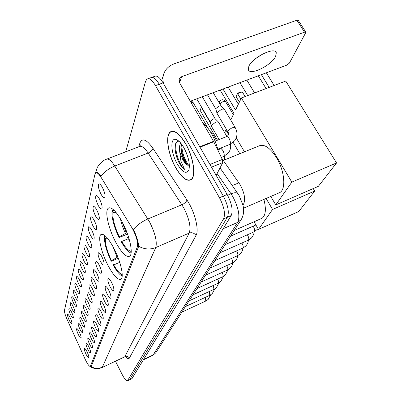 <?xml version="1.0" encoding="UTF-8"?>
<svg xmlns="http://www.w3.org/2000/svg" width="401" height="401" viewBox="0 0 401 401"><rect width="100%" height="100%" fill="white"/><g stroke="black" fill="none" stroke-linecap="round" stroke-linejoin="round"><path stroke-width="0.6" d="M113.724 247.988C108.09 237.753 103.834 233.267 100.962 234.53C97.568 236.655 101.373 252.841 108.034 265.452C113.553 275.677 117.844 280.279 120.907 279.256C124.36 277.502 120.676 261.021 113.724 247.988M122.205 221.953C116.19 211.212 111.573 206.625 108.355 208.179C104.45 210.736 108.415 228.56 115.653 242.064C121.533 252.795 126.185 257.517 129.618 256.234C133.603 254.129 129.794 235.933 122.205 221.953M98.11 205.242C95.639 199.909 95.027 196.655 96.27 195.482C97.152 195.518 98.265 196.771 99.613 199.242C101.679 203.523 102.461 206.655 101.949 208.645C101.182 209.588 99.904 208.455 98.11 205.242M95.458 215.858C93.072 210.695 92.461 207.563 93.628 206.46C94.476 206.505 95.558 207.743 96.877 210.179C98.882 214.34 99.648 217.367 99.172 219.252C98.44 220.134 97.202 219.001 95.458 215.858M92.947 225.908C90.636 220.911 90.03 217.893 91.127 216.851C91.939 216.901 92.997 218.129 94.29 220.53C96.235 224.58 96.987 227.502 96.546 229.292C95.844 230.119 94.646 228.991 92.947 225.908M90.566 235.437C88.33 230.595 87.724 227.683 88.756 226.695C89.543 226.75 90.571 227.969 91.839 230.339C93.729 234.279 94.466 237.106 94.05 238.811C93.378 239.587 92.22 238.46 90.566 235.437M88.305 244.49C86.135 239.793 85.538 236.976 86.511 236.039C87.268 236.104 88.27 237.307 89.518 239.648C91.353 243.487 92.075 246.219 91.684 247.843C91.042 248.575 89.914 247.452 88.305 244.49M86.155 253.096C84.05 248.535 83.458 245.808 84.375 244.921C85.107 244.991 86.085 246.179 87.308 248.49C89.092 252.234 89.804 254.881 89.438 256.429C88.821 257.116 87.724 256.003 86.155 253.096M84.11 261.287C82.065 256.856 81.478 254.219 82.345 253.372C83.052 253.447 84.004 254.625 85.207 256.901C86.942 260.555 87.639 263.121 87.298 264.605C86.706 265.246 85.644 264.144 84.11 261.287M82.16 269.096C80.17 264.785 79.588 262.229 80.411 261.422C81.092 261.502 82.025 262.665 83.202 264.916C84.897 268.48 85.578 270.971 85.258 272.389C84.686 272.996 83.654 271.898 82.16 269.096M80.295 276.545C78.365 272.354 77.789 269.873 78.566 269.101C79.223 269.186 80.135 270.339 81.293 272.555C82.942 276.038 83.619 278.459 83.313 279.818C82.766 280.389 81.759 279.296 80.295 276.545M78.516 283.662C76.636 279.582 76.07 277.171 76.807 276.434C77.443 276.525 78.33 277.662 79.473 279.848C81.082 283.256 81.739 285.607 81.453 286.91C80.927 287.447 79.949 286.364 78.516 283.662M76.817 290.469C74.987 286.489 74.421 284.149 75.122 283.442C75.739 283.537 76.611 284.665 77.729 286.82C79.298 290.149 79.949 292.439 79.679 293.687C79.167 294.199 78.215 293.126 76.817 290.469M75.193 296.986C73.408 293.106 72.847 290.825 73.513 290.149C74.11 290.249 74.962 291.362 76.065 293.492C77.599 296.745 78.235 298.976 77.979 300.179C77.488 300.66 76.561 299.592 75.193 296.986M73.629 303.226C71.894 299.442 71.338 297.221 71.974 296.575C72.551 296.675 73.383 297.778 74.466 299.878C75.964 303.066 76.591 305.236 76.35 306.389C75.879 306.845 74.972 305.788 73.629 303.226M72.135 309.211C70.441 305.517 69.894 303.356 70.496 302.73C71.057 302.835 71.874 303.923 72.937 305.998C74.401 309.121 75.017 311.236 74.792 312.349C74.335 312.78 73.448 311.732 72.135 309.211M70.701 314.95C69.047 311.346 68.506 309.241 69.077 308.64C69.624 308.745 70.421 309.823 71.468 311.873C72.902 314.925 73.508 316.99 73.293 318.063C72.852 318.469 71.985 317.432 70.701 314.95M69.323 320.469C67.709 316.945 67.173 314.89 67.719 314.314C68.25 314.419 69.032 315.487 70.06 317.507C71.463 320.504 72.06 322.519 71.854 323.552C71.428 323.938 70.581 322.91 69.323 320.469M100.917 194.014C98.36 188.495 97.744 185.112 99.072 183.869C99.984 183.889 101.127 185.152 102.506 187.658C104.641 192.064 105.433 195.317 104.892 197.422C104.085 198.43 102.761 197.297 100.917 194.014M100.375 261.241C98.17 256.495 97.583 253.663 98.606 252.75C99.413 252.83 100.471 254.089 101.779 256.535C103.633 260.399 104.355 263.141 103.944 264.765C103.252 265.517 102.065 264.339 100.375 261.241M97.879 269.597C95.744 264.991 95.157 262.254 96.125 261.387C96.902 261.472 97.934 262.715 99.212 265.126C101.017 268.896 101.724 271.552 101.338 273.096C100.681 273.803 99.523 272.635 97.879 269.597M95.503 277.542C93.433 273.071 92.852 270.419 93.764 269.592C94.516 269.683 95.518 270.916 96.776 273.292C98.531 276.966 99.227 279.542 98.862 281.021C98.23 281.682 97.112 280.525 95.503 277.542M93.243 285.111C91.233 280.76 90.656 278.194 91.518 277.407C92.24 277.502 93.222 278.72 94.456 281.061C96.165 284.65 96.847 287.146 96.506 288.56C95.899 289.181 94.811 288.033 93.243 285.111M91.092 292.329C89.132 288.093 88.566 285.602 89.378 284.855C90.08 284.956 91.032 286.159 92.245 288.464C93.909 291.968 94.581 294.394 94.26 295.748C93.674 296.334 92.621 295.191 91.092 292.329M89.032 299.211C87.132 295.096 86.566 292.675 87.338 291.958C88.014 292.063 88.947 293.251 90.135 295.522C91.759 298.945 92.42 301.306 92.115 302.605C91.553 303.156 90.526 302.028 89.032 299.211M87.067 305.793C85.218 301.778 84.656 299.427 85.388 298.74C86.045 298.85 86.952 300.023 88.12 302.269C89.704 305.612 90.355 307.908 90.07 309.156C89.528 309.677 88.531 308.554 87.067 305.793M85.187 312.083C83.388 308.174 82.832 305.888 83.528 305.231C84.16 305.341 85.052 306.499 86.195 308.71C87.744 311.988 88.38 314.219 88.11 315.417C87.588 315.908 86.616 314.795 85.187 312.083M83.393 318.108C81.634 314.294 81.087 312.068 81.744 311.437C82.36 311.552 83.228 312.7 84.355 314.88C85.864 318.083 86.491 320.259 86.235 321.412C85.734 321.873 84.786 320.775 83.393 318.108M81.669 323.883C79.954 320.158 79.413 317.993 80.04 317.386C80.631 317.502 81.483 318.635 82.591 320.785C84.07 323.923 84.686 326.043 84.441 327.151C83.959 327.592 83.032 326.499 81.669 323.883M80.015 329.416C78.34 325.782 77.804 323.672 78.406 323.086C78.977 323.201 79.809 324.324 80.902 326.449C82.345 329.522 82.952 331.587 82.721 332.66C82.255 333.071 81.353 331.993 80.015 329.416M78.426 334.73C76.797 331.181 76.265 329.121 76.832 328.559C77.393 328.68 78.205 329.782 79.278 331.883C80.691 334.89 81.288 336.91 81.072 337.938C80.616 338.329 79.739 337.261 78.426 334.73M110.074 286.765C107.909 282.114 107.333 279.362 108.35 278.52C109.177 278.62 110.265 279.928 111.608 282.444C113.433 286.239 114.14 288.905 113.729 290.449C113.022 291.171 111.804 289.943 110.074 286.765M107.353 294.444C105.252 289.923 104.681 287.261 105.633 286.459C106.435 286.57 107.493 287.858 108.806 290.334C110.581 294.033 111.277 296.62 110.892 298.093C110.215 298.77 109.037 297.552 107.353 294.444M104.756 301.747C102.721 297.352 102.15 294.775 103.052 294.013C103.824 294.123 104.856 295.397 106.145 297.838C107.874 301.447 108.556 303.953 108.195 305.361C107.543 305.998 106.4 304.795 104.756 301.747M102.29 308.7C100.31 304.429 99.744 301.928 100.601 301.201C101.343 301.316 102.345 302.575 103.613 304.976C105.293 308.499 105.964 310.94 105.623 312.284C105.002 312.885 103.889 311.687 102.29 308.7M99.934 315.336C98.009 311.176 97.453 308.75 98.26 308.053C98.977 308.174 99.954 309.417 101.197 311.783C102.836 315.226 103.493 317.592 103.172 318.885C102.576 319.447 101.498 318.264 99.934 315.336M97.689 321.667C95.814 317.617 95.263 315.261 96.024 314.595C96.721 314.715 97.674 315.943 98.892 318.274C100.491 321.637 101.137 323.943 100.836 325.181C100.26 325.712 99.212 324.539 97.689 321.667M95.538 327.717C93.719 323.772 93.167 321.477 93.894 320.84C94.561 320.965 95.498 322.173 96.691 324.474C98.25 327.767 98.887 330.008 98.606 331.201C98.05 331.697 97.032 330.539 95.538 327.717M93.488 333.507C91.709 329.657 91.167 327.427 91.854 326.815C92.501 326.94 93.413 328.138 94.586 330.404C96.11 333.622 96.736 335.807 96.466 336.95C95.934 337.421 94.942 336.274 93.488 333.507M91.518 339.051C89.789 335.296 89.248 333.121 89.904 332.534C90.531 332.66 91.423 333.843 92.576 336.078C94.06 339.231 94.676 341.356 94.425 342.459C93.909 342.905 92.942 341.767 91.518 339.051M89.634 344.359C87.944 340.695 87.413 338.579 88.035 338.013C88.641 338.143 89.513 339.306 90.646 341.512C92.1 344.599 92.706 346.675 92.466 347.737C91.969 348.153 91.027 347.03 89.634 344.359M87.824 349.456C86.175 345.878 85.649 343.812 86.245 343.266C86.832 343.396 87.684 344.549 88.796 346.725C90.22 349.747 90.816 351.772 90.586 352.795C90.11 353.191 89.187 352.078 87.824 349.456M86.09 354.349C84.481 350.85 83.959 348.835 84.521 348.309C85.092 348.444 85.924 349.582 87.022 351.722C88.41 354.69 89.002 356.664 88.781 357.652C88.32 358.028 87.423 356.925 86.09 354.349M221.648 158.074L240.249 184.896C244.46 192.976 245.612 199.282 243.708 203.818L242.936 205.056M131.849 227.643L132.987 229.638C136.741 237.257 138.195 242.996 137.348 246.856L90.315 366.429C89.167 366.464 87.388 363.953 84.982 358.895L67.097 319.462C65.188 315.096 64.315 312.043 64.481 310.304L94.947 174.229L95.603 172.966C96.892 172.169 98.781 173.723 101.258 177.628L131.849 227.643M185.568 143.558C179.513 133.598 174.44 129.703 170.365 131.869C165.011 135.307 168.024 154.43 175.683 167.688C181.593 177.678 186.696 181.708 190.996 179.773C196.38 176.831 193.623 157.282 185.568 143.558M133.523 229.412L134.345 231.252C137.037 237.718 138.5 242.725 138.726 246.284L91.313 366.359L90.105 366.554M129.623 379.827L227.407 217.177C229.372 212.224 228.009 205.197 223.317 196.089L159.292 84.245C155.859 78.586 152.961 76.441 150.611 77.814C152.961 76.441 155.859 78.586 159.292 84.245L223.317 196.089C228.009 205.197 229.372 212.224 227.407 217.177L129.623 379.827M95.543 173.016L95.909 172.199C96.836 171.533 98.541 172.866 101.017 176.194C104.385 171.803 108.967 168.415 114.766 166.029L149.578 221.928C155.207 233.267 157.272 241.803 155.773 247.527C150.064 249.793 144.38 249.377 138.726 246.284M115.468 361.196L122.115 374.394C124.485 378.905 126.26 381.07 127.433 380.89L223.608 218.821C225.537 213.878 224.154 206.841 219.457 197.718L155.488 85.619C152.054 79.949 149.177 77.794 146.851 79.157L145.553 81.373L125.683 151.839M131.874 378.739L231.197 215.543C233.197 210.58 231.853 203.553 227.156 194.47L163.087 82.872C159.648 77.223 156.741 75.092 154.36 76.471L151.919 77.343M175.733 167.573C181.578 177.458 186.63 181.442 190.886 179.528C196.214 176.615 193.482 157.267 185.513 143.688C179.518 133.834 174.505 129.974 170.465 132.119C165.167 135.518 168.149 154.445 175.733 167.573M218.194 150.911C216.72 144.641 214.395 138.731 211.217 133.177C208.53 128.611 205.768 125.217 202.916 123.002M188.129 157.999L186.014 152.019M178.971 141.252C176.555 141.112 175.252 143.062 175.067 147.107C175.067 151.748 176.229 156.661 178.56 161.839L178.971 162.59C180.796 165.798 182.65 168.059 184.54 169.372L180.921 161.107L179.753 152.049L182.806 159.673C184.495 162.616 186.179 164.485 187.843 165.277L187.713 165.192C186.325 164.184 184.956 162.24 183.603 159.357C181.793 155.277 180.891 151.262 180.891 147.302L181.452 143.994M179.753 152.049C179.082 148.009 179.422 145.047 180.776 143.147M183.874 147.698C181.092 142.936 178.44 140.185 175.914 139.438C169.864 137.533 170.861 153.062 177.232 163.914C182.63 172.58 186.54 174.515 188.956 169.718C190.124 163.814 188.43 156.47 183.874 147.698M184.54 169.372C179.332 165.433 173.738 148.706 176.495 142.185M189.051 165.738C184.52 159.904 182.039 152.731 181.618 144.215M178.56 161.839C176.35 156.796 175.187 151.914 175.062 147.182M187.573 165.097C183.929 160.014 181.713 153.789 180.941 146.415M275.607 56.441L276.289 52.887C275.271 46.21 252.445 57.333 248.841 66.305L248.324 69.599C249.628 76.03 271.502 65.443 275.607 56.441M216.199 175.377L222.771 162.585L211.487 167.177M163.708 83.949C162.585 80.225 162.676 76.656 163.984 73.253C165.844 68.792 169.242 65.644 174.184 63.814L296.875 20.22L298.289 20.376L305.808 32.125M190.295 101.247L286.71 65.168L289.412 63.087L305.928 32.311L304.524 32.18L181.668 76.661L179.182 78.922L179.513 82.671L213.768 141.738L222.314 159.458L222.771 162.585M262.83 53.919L255.552 58.646M127.538 234.049L119.057 237.618C113.849 226.495 111.488 217.537 111.984 210.751L112.907 212.49C112.486 218.66 114.621 226.776 119.313 236.851L126.997 232.575M278.54 193.102L279.788 192.56C286.249 189.402 284.68 170.851 276.484 157.633C269.918 147.523 264.033 143.648 258.835 146.004L223.297 160.435M131.217 251.432C128.505 250.931 125.257 247.437 121.478 240.956L121.217 241.713C124.891 248.094 128.18 251.903 131.077 253.146M121.779 241.477L128.28 238.725M111.984 210.751L113.333 210.204M119.313 236.851L119.057 237.618M113.814 210.019L113.493 210.505L112.756 209.116M116.175 212.58L112.907 212.49M113.493 210.505L114.34 210.53M128.52 236.951L127.508 237.447L129.638 240.78M266.344 72.787L274.154 85.483M222.996 89.012L235.522 110.054L241.372 97.984L285.753 81.062L336.564 162.946L318.364 186.335L275.768 204.911L270.78 196.445M266.109 88.556L258.304 75.794M230.71 119.994L233.953 113.298L220.159 90.07M244.485 151.834L236.254 137.869M275.768 204.911L291.853 182.114L336.564 162.946M241.372 97.984L291.853 182.114M261.377 74.646L269.181 87.383M238.359 104.2L228.134 87.087M261.081 218.68L262.013 218.269C265.708 215.553 266.339 209.262 263.908 199.407M122.215 274.635C119.774 273.823 116.851 270.434 113.448 264.48L113.222 265.141C116.571 271.071 119.553 274.735 122.17 276.144M113.709 264.931L119.729 262.334M118.305 258.239L111.217 261.287C106.365 250.861 104.125 242.63 104.501 236.595L105.543 236.159M104.501 236.595L105.358 238.229C105.042 243.718 107.067 251.181 111.443 260.615L111.217 261.287M107.513 238.279L105.358 238.229M111.443 260.615L117.819 256.971M119.323 261.086L119.077 261.221L119.744 262.359M239.372 102.11L236.139 96.701L237.673 93.152L240.961 91.909L242.269 91.869L245.096 96.566M313.246 188.57L314.725 191.016L298.765 211.533L258.485 229.407L254.064 221.763M224.605 132.596L225.873 129.974L226.61 129.683M258.485 229.407L272.555 209.462L314.725 191.016M225.873 129.974L228.47 134.395M233.151 142.36L239.823 153.728M266.099 198.465L272.555 209.462M242.269 91.869L237.582 93.649L240.841 99.082M237.673 93.152L236.139 96.701M210.44 122.871L201.392 107.353L200.149 110.375L217.497 140.185M201.477 106.972L200.149 110.375M201.643 107.257L201.392 107.353L201.492 106.997M217.141 113.568L217.126 112.671L221.663 109.162L224.294 109.117L235.116 127.448M215.848 109.077L215.903 108.526L219.167 105.994L221.071 105.964L224.084 108.912M211.412 126.255L211.397 125.433L215.798 122.054L218.39 121.969L226.871 136.46M210.164 121.879L210.219 121.373L213.382 118.932L215.257 118.881L218.204 121.789M211.618 133.889L212.791 134.16L216.51 140.576M232.284 185.593L238.926 182.811M90.496 366.183L91.583 365.672M137.348 246.856L138.726 246.264M242.735 204.234L243.708 203.818M138.756 146.796L139.914 143.052C142.21 137.613 146.55 139.353 152.936 148.28L186.956 200.009C194.751 211.538 199.407 230.149 196.009 235.502L129.368 358.093C128.27 356.379 126.776 355.857 124.881 356.534L189.227 233.081C191.137 227.252 189.272 218.771 183.648 207.628L148.164 153.017C144.375 147.453 141.352 145.337 139.092 146.666L107.192 158.966M129.368 358.093C128.701 359.171 127.433 358.705 125.563 356.69M124.435 356.955L102.065 367.532L124.556 356.9L126.125 356.78M133.513 229.397C137.132 225.051 141.914 221.583 147.864 218.976L181.909 204.741C184.65 203.442 186.33 201.863 186.956 200.009M91.077 366.624C94.771 368.664 98.526 368.85 102.345 367.181L155.773 247.527L189.227 233.081C192.034 232.194 194.295 232.996 196.009 235.502M152.936 148.28C152.435 150.22 150.841 151.799 148.164 153.017L114.766 166.029C111.062 160.335 108.21 158.104 106.205 159.347C101.448 160.686 96.706 168.009 97.167 167.864L95.598 172.796M127.628 380.684L132.14 378.504M223.608 218.821L231.197 215.543M219.457 197.718L227.156 194.47M155.488 85.619L163.087 82.872M140.26 146.24L139.914 143.052M152.891 355.281L237.693 222.38C240.229 216.395 238.615 207.828 232.851 196.675L231.036 193.793L227.593 195.247M223.192 228.71L237.693 222.38L241.237 219.502L155.984 352.489M239.161 195.663L238.089 193.974C237.156 192.375 234.806 192.315 231.036 193.793L217.121 173.578M143.538 359.752L153.007 355.226L155.763 352.83L153.357 354.88L143.693 359.497M179.548 82.731L181.668 76.661M199.778 146.781L213.553 141.327M304.524 32.18L296.875 20.22M213.768 141.738L200.014 147.187M209.939 164.475L222.314 159.458M122.115 221.788L126.27 232.881M120.335 218.63L122.245 225.813L125.333 233.347M128.445 236.981L128.636 237.302M113.057 246.75L117.057 257.362M233.302 114.646L225.442 101.408L223.312 101.353L219.838 103.899M253.056 226.214L253.638 227.071C254.695 229.126 254.941 230.65 254.374 231.633L254.089 231.818M247.312 234.826L247.793 235.567C248.826 237.577 249.071 239.056 248.53 239.999L248.269 240.169M241.813 243.051L242.209 243.678C243.217 245.648 243.462 247.086 242.946 247.983L242.71 248.144M236.555 250.906L236.876 251.432C237.858 253.362 238.104 254.76 237.613 255.622L237.392 255.768M231.512 258.419L231.773 258.845C232.735 260.74 232.976 262.099 232.505 262.931L232.304 263.061M226.685 265.612L226.886 265.953C227.823 267.808 228.069 269.131 227.618 269.928L227.432 270.048M222.049 272.5L222.199 272.76C223.116 274.58 223.362 275.873 222.931 276.635L222.755 276.75M217.603 279.111L217.708 279.291C218.605 281.076 218.846 282.339 218.43 283.076L218.274 283.181M213.327 285.452L213.964 289.352M209.217 291.542L209.823 295.286M205.262 297.402L205.843 300.996M215.096 141.137L226.445 136.646C227.227 136.28 228.124 136.901 229.126 138.505C230.354 140.866 230.67 142.746 230.074 144.139L229.517 144.545M227.963 131.989L228.049 131.002C230.856 128.069 233.247 126.947 235.227 127.628C237.708 132.215 237.507 136.596 234.635 140.781L229.783 144.44L217.788 149.242M217.954 149.889L220.39 148.911C221.141 148.576 222.009 149.192 222.986 150.771C224.179 153.077 224.495 154.891 223.928 156.215L223.427 156.585M190.941 102.36L193.021 102.365L208.48 128.957M101.714 234.219L100.962 234.53M109.373 207.768L108.355 208.179M96.681 195.558L96.27 195.482M93.989 206.525L93.628 206.46M91.448 216.906L91.127 216.851M89.042 226.74L88.756 226.695M86.766 236.079L86.511 236.039M99.533 183.954L99.072 183.869M98.857 252.79L98.606 252.75M96.215 172.726L97.313 172.3M90.315 366.429L91.508 365.867M172.139 131.187L170.365 131.869M89.909 366.434L92.42 367.832L94.801 368.524L97.268 368.704L99.724 368.369L102.065 367.532M127.433 380.89L131.934 378.709M148.144 78.696L150.611 77.814M95.909 172.199L96.41 172.004M239.352 195.994L242.996 205.322C244.249 210.66 243.663 215.387 241.237 219.502M220.034 167.914L237.713 193.427M191.643 179.222L190.886 179.528M178.395 140.771L175.914 139.438M172.911 131.182L172.219 131.448M275.622 51.824L276.289 52.887M161.673 80.636L163.337 75.328M179.016 79.408L179.182 78.922M279.788 192.56L243.492 208.209M254.62 92.937L246.836 80.09M247.728 95.563L239.953 82.666M262.013 218.269L234.189 230.495M225.352 101.258C223.282 99.132 221.337 99.258 219.522 101.633L219.197 102.811M230.575 236.134L255.908 224.956M225.086 244.695L254.209 231.763L258.089 228.725M219.853 252.856L248.379 240.119L251.292 238.134L252.289 236.986L253.703 234.284L254.199 231.773M214.856 260.645L242.805 248.099L245.633 246.174L246.886 244.67L247.983 242.475L248.5 240.064M210.089 268.089L237.482 255.728L240.224 253.858L241.442 252.414L242.52 250.304L243.051 247.983M205.523 275.206L232.385 263.026L235.046 261.216L236.229 259.823L237.292 257.793L237.833 255.557M201.157 282.023L227.502 270.018L230.089 268.259L231.242 266.921L232.284 264.966L232.836 262.805M196.966 288.555L222.826 276.72L225.337 275.016L228.039 269.748M192.951 294.815L218.334 283.151L220.776 281.497L223.437 276.409M189.102 300.83L214.024 289.327L216.395 287.723L219.021 282.8M185.397 306.605L209.878 295.261L212.184 293.702L214.771 288.936M181.838 312.158L205.888 300.971L208.134 299.457L210.68 294.835M227.928 135.633L226.715 136.535M228.174 135.262C228.525 133.458 228.425 132.31 227.863 131.814L217.031 113.383M215.818 108.962L217.006 113.272M207.467 94.821L215.838 109.047M213.207 92.671L221.021 105.899M221.337 157.428L223.663 156.485L228.364 152.936C230.314 150.325 231.021 147.388 230.485 144.124M221.848 147.904L220.635 148.816M219.146 139.533L211.312 126.089M210.139 121.779L211.292 125.984M196.736 98.836L210.159 121.854M202.294 96.756L215.217 118.826M192.951 102.24L191.076 100.957M224.565 156.069L224.49 159.954M221.141 148.54L220.841 148.019M210.33 131.708L212.625 133.999"/></g></svg>
